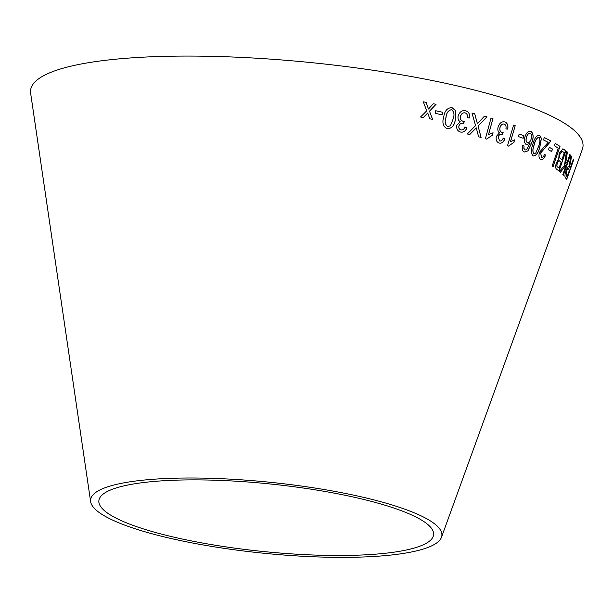 <?xml version="1.0" encoding="UTF-8"?>
<svg xmlns="http://www.w3.org/2000/svg" width="613" height="613" viewBox="0 0 613 613"><rect width="100%" height="100%" fill="white"/><g stroke="black" fill="none" stroke-linecap="round" stroke-linejoin="round"><path stroke-width="0.92" d="M90.632 501.672L30.65 93.283A277.628 56.021 5.8 0 1 312.446 62.733A277.628 56.021 5.8 0 1 582.35 149.319L441.475 537.31A176.552 35.623 5.8 0 1 314.553 556.819A176.552 35.623 5.8 0 1 124.132 524.897A176.552 35.623 5.8 0 1 90.632 501.672A176.552 35.623 5.8 0 1 269.835 482.247A176.552 35.623 5.8 0 1 441.475 537.31M423.269 101.796L426.755 110.807L420.556 117.014L423.345 117.55L427.767 112.968L429.744 118.799L432.617 119.359L429.498 111.191L436.065 104.294L433.284 103.75L428.487 109.022L426.142 102.363L423.269 101.796M435.72 110.746L435.146 113.313L442.065 114.823L442.632 112.256L435.72 110.746M455.367 119.435L455.52 110.608L451.973 107.574C447.291 107.834 444.555 110.938 443.751 116.899C441.942 122.623 443.099 126.584 447.237 128.784C451.873 128.515 454.585 125.404 455.367 119.435L455.52 110.608M460.501 132.04C463.382 132.584 465.535 131.213 466.945 127.933L464.976 126.952C464.179 129.19 462.838 130.178 460.968 129.925C459.275 129.351 458.601 128.033 458.945 125.972C459.804 123.711 461.26 122.845 463.321 123.374L464.439 121.297L462.884 121.213C460.838 120.516 460.041 118.884 460.501 116.324C461.336 113.719 462.876 112.562 465.129 112.869C467.014 113.612 467.788 115.252 467.458 117.796L469.627 117.98C470.041 114.125 468.715 111.719 465.658 110.754C462.133 110.102 459.65 111.788 458.217 115.803C457.582 118.501 458.248 120.477 460.194 121.749L456.769 125.358C456.325 128.929 457.566 131.151 460.501 132.04M474.73 113.734L471.995 113.045L475.565 125.627L467.313 133.971L469.719 134.576L476.286 127.841L478.592 136.806L481.105 137.435L478.079 126.094L486.983 116.815L484.439 116.179L477.427 123.772L474.73 113.734L471.933 113.037M488.53 134.707L492.936 118.57L491.044 118.01L485.396 138.722L486.615 139.09L492.423 135.212L493.09 132.768L488.469 134.691L492.936 118.57M499.128 143.059C501.564 143.618 503.472 142.262 504.867 139.005L503.258 138.032C502.438 140.247 501.242 141.228 499.656 140.975L498.162 137.036C499.028 134.791 500.331 133.941 502.062 134.477L503.135 132.423L501.817 132.331C500.108 131.626 499.526 130.002 500.062 127.466C500.936 124.883 502.323 123.749 504.231 124.056C505.802 124.799 506.361 126.431 505.924 128.952L507.756 129.136C508.353 125.328 507.372 122.937 504.813 121.964C501.832 121.305 499.603 122.96 498.131 126.945C497.434 129.611 497.886 131.58 499.488 132.852L496.331 136.423C495.741 139.963 496.668 142.17 499.128 143.059M510.499 141.764L515.211 125.742L513.556 125.159L507.51 145.725L508.575 146.101L513.924 142.308L514.644 139.879L510.43 141.749L515.211 125.742M519.165 134.04L518.422 136.576L523.18 138.262L523.923 135.734L519.165 134.04M524.996 136.722C523.893 140.683 524.383 143.358 526.475 144.745L530.122 143.181L526.437 149.817L525.027 149.993L523.916 148.331L524.023 145.971L522.498 145.572C521.824 148.959 522.429 151.105 524.307 152.009L527.939 150.867L531.808 142.775C533.823 137.251 533.509 133.412 530.881 131.259C528.383 130.753 526.421 132.577 524.996 136.722M533.149 155.94C536.107 155.84 538.314 152.844 539.777 146.974L541.333 138.262L539.678 135.159C536.643 135.235 534.383 138.209 532.904 144.07C530.835 149.672 530.942 153.633 533.226 155.963C536.183 155.855 538.39 152.867 539.861 146.997L541.409 138.285L539.379 135.082M540.658 159.403C542.467 160.246 544.106 158.805 545.57 155.097L544.513 154.238C543.639 156.759 542.589 157.802 541.363 157.357L540.704 152.936L549.823 142.392L550.52 140.729L544.29 137.55L543.509 139.94L548.183 142.316L539.486 152.262C538.513 156.031 538.904 158.415 540.658 159.403L541.195 159.587M541.517 157.403L540.704 152.936M549.263 147.312L548.443 149.81L551.685 151.541L552.505 149.036L549.263 147.312M570.542 161.242L571.546 156.499L570.933 155.71L569.01 166.437C568.312 165.977 567.347 167.334 566.106 170.514C564.811 174.605 564.581 176.965 565.401 177.578L566.65 179.555L573.714 159.74L573.377 159.158L570.236 167.962L569.623 166.843L571.546 156.499M566.473 151.258L564.512 165.288L559.523 171.395L560.466 172.268L566.32 164.652L562.818 174.598L563.385 175.203L570.435 155.15L569.868 154.545L567.423 161.495L565.569 163.939L567.4 152.108L566.473 151.258M556.788 169.364L559.048 170.989L565.899 150.836L562.88 148.836L559.133 153.327L558.75 159.073L556.366 162.706C555.355 166.483 555.501 168.705 556.788 169.364M553.164 166.552L559.991 146.392L555.248 143.388L554.436 145.771L558.221 148.147L552.206 165.924L553.164 166.552M130.837 524.559A168.223 33.945 5.8 0 1 98.915 502.43A168.223 33.945 5.8 0 1 269.666 483.918A168.223 33.945 5.8 0 1 433.207 536.383A168.223 33.945 5.8 0 1 312.278 554.972A168.223 33.945 5.8 0 1 130.837 524.559M553.079 166.521L559.991 146.392M559.899 146.369L555.163 143.365M558.964 170.966L565.899 150.836M565.814 150.813L563.585 149.181M563.5 149.151L562.834 148.829M559.087 168.046L557.784 167.142C556.757 166.974 556.581 165.579 557.255 162.958L558.857 160.652L561.156 161.955L559.087 168.046L557.868 167.173C556.842 167.004 556.673 165.61 557.347 162.989L558.949 160.683L559.83 161.004M561.96 159.579L560.458 158.537C559.416 158.246 559.255 156.706 559.976 153.932L562.083 151.227L564.312 152.645L561.96 159.579L560.543 158.568C559.5 158.269 559.34 156.736 560.067 153.955L562.175 151.25M565.569 163.939L567.309 152.078L566.389 151.235M560.382 172.245L566.32 164.652M563.293 175.172L570.435 155.15M570.343 155.12L569.784 154.522M570.236 167.962L569.531 166.813L570.45 161.211M571.454 156.476L570.841 155.687M566.558 179.525L573.714 159.74M573.622 159.709L573.285 159.127M566.504 171.127L566.596 171.157C567.592 168.767 568.259 168.039 568.603 168.95L569.423 170.23L567.086 176.782L566.075 175.333L566.504 171.127C567.5 168.744 568.167 168.008 568.512 168.927M568.603 168.95L568.205 168.644M567.086 176.782L566.159 175.364L566.596 171.157M551.6 151.518L552.42 149.013L549.179 147.289M540.582 159.38C542.39 160.223 544.022 158.782 545.486 155.074L545.57 155.097M545.486 155.074L544.428 154.215M540.62 152.913L545.723 147.005M545.647 146.982L549.823 142.392M549.738 142.369L550.52 140.729M550.436 140.706L544.206 137.527M533.885 153.901L533.808 153.878C532.444 151.763 532.582 148.683 534.214 144.63C535.172 140.316 536.758 137.841 538.957 137.197L539.042 137.22C540.344 139.335 540.191 142.415 538.559 146.446L535.762 153.035L533.885 153.901C532.528 151.786 532.659 148.706 534.291 144.653C535.256 140.339 536.835 137.864 539.042 137.22M526.398 144.722L530.122 143.181M524.95 149.97L523.916 148.331M523.839 148.315L524.023 145.971M523.946 145.948L522.422 145.549M524.23 151.993L527.939 150.867M527.862 150.844L531.808 142.775M531.732 142.752C533.747 137.235 533.433 133.396 530.804 131.243M527.441 142.645L527.364 142.63C525.954 141.695 525.663 139.864 526.475 137.151C527.318 134.431 528.552 133.151 530.191 133.305L530.268 133.327C531.67 134.377 531.954 136.331 531.111 139.182C530.237 141.802 529.019 142.959 527.441 142.645C526.031 141.71 525.739 139.887 526.552 137.174C527.395 134.454 528.628 133.167 530.268 133.327M523.104 138.247L523.847 135.718L519.096 134.025M515.142 125.726L513.487 125.144M508.506 146.086L513.924 142.308M513.855 142.293L514.568 139.864M499.066 143.044C501.495 143.595 503.403 142.247 504.798 138.99L504.867 139.005M504.798 138.99L503.189 138.017M498.162 137.036L499.656 140.975M498.101 137.021C498.967 134.776 500.262 133.925 501.993 134.454L502.062 134.477M502.269 134.569L503.074 132.4M500.062 127.466L500.001 127.45C499.457 129.987 500.039 131.611 501.748 132.316L501.817 132.331M500.001 127.45C500.867 124.868 502.262 123.726 504.17 124.041L504.231 124.056M505.855 128.937L507.756 129.136M507.687 129.121C508.284 125.305 507.303 122.914 504.752 121.949M492.867 118.554L490.982 117.995M486.546 139.074L492.423 135.212M492.362 135.197L493.028 132.753M477.427 123.772L474.669 113.719M469.658 134.561L476.286 127.841M481.044 137.419L478.079 126.094M478.017 126.079L486.983 116.815M486.921 116.799L484.377 116.163M460.447 132.025C463.328 132.569 465.482 131.205 466.891 127.918L466.945 127.933M466.891 127.918L464.922 126.945M458.945 125.972L458.899 125.956C458.547 128.017 459.221 129.335 460.915 129.918L460.968 129.925M458.899 125.956C459.75 123.696 461.206 122.83 463.267 123.359L463.321 123.374M463.597 123.474L464.386 121.29M460.501 116.324L460.447 116.309C459.988 118.876 460.784 120.5 462.83 121.198L462.884 121.213M460.447 116.309C461.282 113.704 462.823 112.554 465.075 112.853L465.129 112.869M467.405 117.78L469.627 117.98M469.573 117.964C469.987 114.118 468.661 111.712 465.604 110.746M447.184 128.768C451.819 128.508 454.532 125.389 455.313 119.42M455.467 110.601L451.919 107.566M447.728 126.676L447.682 126.669C445.038 124.631 444.471 121.535 445.98 117.382C446.379 113.014 448.203 110.44 451.452 109.658L451.505 109.673C454.11 111.719 454.654 114.815 453.145 118.945L450.463 125.711L447.728 126.676C445.084 124.638 444.517 121.543 446.034 117.397C446.433 113.022 448.256 110.447 451.505 109.673M435.107 113.298L442.065 114.823M442.019 114.807L442.586 112.248M420.518 116.999L423.345 117.55M423.307 117.543L427.767 112.968M429.705 118.792L432.617 119.359M432.571 119.351L429.498 111.191M429.46 111.183L436.027 104.279M426.104 102.348L428.487 109.022"/></g></svg>
